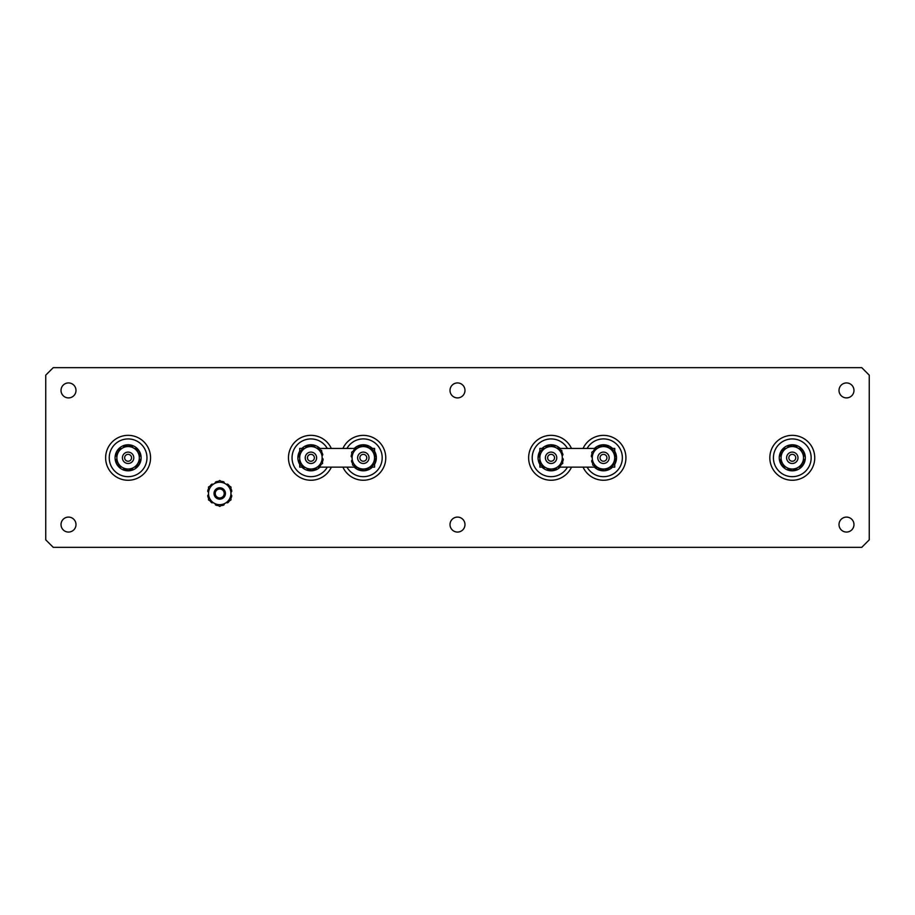 <?xml version="1.0" encoding="UTF-8"?>
<svg xmlns="http://www.w3.org/2000/svg" width="915" height="915" viewBox="0 0 915 915"><rect width="100%" height="100%" fill="white"/><g stroke="black" fill="none" stroke-linecap="round" stroke-linejoin="round"><path stroke-width="1.37" d="M861.758 367.658L869.25 375.15L869.25 539.85L861.758 547.342L53.242 547.342L45.75 539.85L45.75 375.15L53.242 367.658L861.758 367.658M839.009 390.419A7.492 7.492 0 0 0 850.229 396.904A7.492 7.492 0 0 0 850.229 383.934A7.492 7.492 0 0 0 839.009 390.419M61.019 390.419A7.492 7.492 0 0 0 72.251 396.904A7.492 7.492 0 0 0 72.251 383.934A7.492 7.492 0 0 0 61.019 390.419M450.008 390.419A7.492 7.492 0 0 0 461.24 396.904A7.492 7.492 0 0 0 461.24 383.934A7.492 7.492 0 0 0 450.008 390.419M839.009 524.581A7.492 7.492 0 0 0 850.229 531.066A7.492 7.492 0 0 0 850.229 518.096A7.492 7.492 0 0 0 839.009 524.581M61.019 524.581A7.492 7.492 0 0 0 72.251 531.066A7.492 7.492 0 0 0 72.251 518.096A7.492 7.492 0 0 0 61.019 524.581M450.008 524.581A7.492 7.492 0 0 0 461.24 531.066A7.492 7.492 0 0 0 461.24 518.096A7.492 7.492 0 0 0 450.008 524.581M214.041 493.459A5.684 5.684 0 0 0 222.574 498.389A5.684 5.684 0 0 0 222.574 488.53A5.684 5.684 0 0 0 214.041 493.459M215.242 493.459A4.495 4.495 0 0 1 221.979 489.571A4.495 4.495 0 0 1 221.979 497.348A4.495 4.495 0 0 1 215.242 493.459M214.121 503.181A11.232 11.232 0 0 0 230.957 493.459A11.232 11.232 0 0 0 214.121 483.738A11.232 11.232 0 0 0 214.121 503.181L208.506 499.945L208.506 486.974L219.737 480.489L230.957 486.974L230.957 499.945L219.737 506.43L214.121 503.181M210.393 485.888A0.904 0.904 0 0 1 210.622 485.27A12.272 12.272 0 0 1 211.548 484.344A0.904 0.904 0 0 1 212.863 484.458M208.506 492.007A0.904 0.904 0 0 1 207.751 490.932A12.272 12.272 0 0 1 208.082 489.662A0.904 0.904 0 0 1 208.506 489.159M208.506 497.783A0.904 0.904 0 0 1 208.082 497.28A12.272 12.272 0 0 1 207.751 496.01A0.904 0.904 0 0 1 208.506 494.935M212.875 502.472L212.863 502.484A0.904 0.904 0 0 1 211.548 502.61A12.272 12.272 0 0 1 210.622 501.683A0.904 0.904 0 0 1 210.393 501.031M215.414 503.925L215.402 503.948A0.904 0.904 0 0 0 215.951 505.149A12.272 12.272 0 0 0 217.221 505.492A0.904 0.904 0 0 0 217.896 505.366M224.095 503.902L224.118 503.948A0.904 0.904 0 0 1 223.569 505.149A12.272 12.272 0 0 1 222.299 505.492A0.904 0.904 0 0 1 221.602 505.343M226.623 502.449L226.645 502.484A0.904 0.904 0 0 0 227.961 502.61A12.272 12.272 0 0 0 228.887 501.683A0.904 0.904 0 0 0 229.116 501.008M231.003 494.935L230.957 494.935A0.904 0.904 0 0 1 231.769 496.01A12.272 12.272 0 0 1 231.426 497.28A0.904 0.904 0 0 1 230.957 497.817M230.957 492.018L231.003 492.007A0.904 0.904 0 0 0 231.769 490.932A12.272 12.272 0 0 0 231.426 489.662A0.904 0.904 0 0 0 230.957 489.136M226.634 484.481L226.645 484.458A0.904 0.904 0 0 1 227.961 484.344A12.272 12.272 0 0 1 228.887 485.27A0.904 0.904 0 0 1 229.116 485.911M224.106 483.017L224.118 483.006A0.904 0.904 0 0 0 223.569 481.805A12.272 12.272 0 0 0 222.299 481.462A0.904 0.904 0 0 0 221.624 481.587M215.402 482.994A0.904 0.904 0 0 1 215.951 481.805A12.272 12.272 0 0 1 217.221 481.462A0.904 0.904 0 0 1 217.862 481.565M109.24 457.797A18.86 18.86 0 0 1 137.536 441.465A18.86 18.86 0 0 1 137.536 474.142A18.86 18.86 0 0 1 109.24 457.797M105.637 457.797A22.463 22.463 0 0 0 139.332 477.253A22.463 22.463 0 0 0 139.332 438.354A22.463 22.463 0 0 0 105.637 457.797M124.657 457.797A3.443 3.443 0 0 1 129.827 454.812A3.443 3.443 0 0 1 129.827 460.783A3.443 3.443 0 0 1 124.657 457.797M122.416 457.797A5.684 5.684 0 0 0 130.948 462.727A5.684 5.684 0 0 0 130.948 452.868A5.684 5.684 0 0 0 122.416 457.797M115.073 457.797A13.027 13.027 0 0 1 134.608 446.52A13.027 13.027 0 0 1 134.608 469.086A13.027 13.027 0 0 1 115.073 457.797M133.716 467.519L133.716 467.519A11.232 11.232 0 0 0 133.716 448.076A11.232 11.232 0 0 0 116.868 457.797A11.232 11.232 0 0 0 133.716 467.519L128.1 470.768L116.868 464.282L116.868 451.312L128.1 444.827L139.332 451.312L139.332 464.282L133.716 467.519M118.767 450.226A0.904 0.904 0 0 1 118.996 449.608A12.272 12.272 0 0 1 119.922 448.682A0.904 0.904 0 0 1 121.226 448.796M116.868 456.356A0.904 0.904 0 0 1 116.114 455.281A12.272 12.272 0 0 1 116.457 454.012A0.904 0.904 0 0 1 116.868 453.497M116.868 462.132A0.904 0.904 0 0 1 116.457 461.618A12.272 12.272 0 0 1 116.114 460.359A0.904 0.904 0 0 1 116.868 459.284M121.238 466.822L121.249 466.81A0.904 0.904 0 0 1 119.922 466.947A12.272 12.272 0 0 1 118.996 466.021A0.904 0.904 0 0 1 118.767 465.38M123.777 468.274L123.765 468.286A0.904 0.904 0 0 0 124.314 469.487A12.272 12.272 0 0 0 125.584 469.83A0.904 0.904 0 0 0 126.259 469.704M132.469 468.251L132.481 468.286A0.904 0.904 0 0 1 131.932 469.487A12.272 12.272 0 0 1 130.662 469.83A0.904 0.904 0 0 1 129.964 469.692M134.985 466.787L135.02 466.822A0.904 0.904 0 0 0 136.335 466.947A12.272 12.272 0 0 0 137.261 466.021A0.904 0.904 0 0 0 137.49 465.346M139.332 459.273L139.377 459.273A0.904 0.904 0 0 1 140.132 460.359A12.272 12.272 0 0 1 139.801 461.618A0.904 0.904 0 0 1 139.332 462.155M139.332 456.356L139.377 456.356A0.904 0.904 0 0 0 140.132 455.281A12.272 12.272 0 0 0 139.801 454.012A0.904 0.904 0 0 0 139.332 453.474M135.02 448.808L135.008 448.819A0.904 0.904 0 0 1 136.335 448.682A12.272 12.272 0 0 1 137.261 449.608A0.904 0.904 0 0 1 137.49 450.249M132.481 447.355L132.481 447.344A0.904 0.904 0 0 0 131.932 446.143A12.272 12.272 0 0 0 130.662 445.799A0.904 0.904 0 0 0 129.999 445.925M123.765 447.332A0.904 0.904 0 0 1 124.314 446.143A12.272 12.272 0 0 1 125.584 445.799A0.904 0.904 0 0 1 126.236 445.914M773.427 457.797A18.86 18.86 0 0 1 801.723 441.465A18.86 18.86 0 0 1 801.723 474.142A18.86 18.86 0 0 1 773.427 457.797M769.835 457.797A22.463 22.463 0 0 0 803.519 477.253A22.463 22.463 0 0 0 803.519 438.354A22.463 22.463 0 0 0 769.835 457.797M788.844 457.797A3.443 3.443 0 0 1 794.014 454.812A3.443 3.443 0 0 1 794.014 460.783A3.443 3.443 0 0 1 788.844 457.797M786.603 457.797A5.684 5.684 0 0 0 795.135 462.727A5.684 5.684 0 0 0 795.135 452.868A5.684 5.684 0 0 0 786.603 457.797M779.26 457.797A13.027 13.027 0 0 1 798.806 446.52A13.027 13.027 0 0 1 798.806 469.086A13.027 13.027 0 0 1 779.26 457.797M786.671 467.519A11.232 11.232 0 0 0 803.519 457.797A11.232 11.232 0 0 0 786.671 448.076A11.232 11.232 0 0 0 786.671 467.519L781.055 464.282L781.055 451.312L792.287 444.827L803.519 451.312L803.519 464.282L792.287 470.768L786.671 467.519M782.954 450.226A0.904 0.904 0 0 1 783.183 449.608A12.272 12.272 0 0 1 784.109 448.682A0.904 0.904 0 0 1 785.425 448.796M781.055 456.356A0.904 0.904 0 0 1 780.301 455.281A12.272 12.272 0 0 1 780.644 454.012A0.904 0.904 0 0 1 781.055 453.497M781.055 462.132A0.904 0.904 0 0 1 780.644 461.618A12.272 12.272 0 0 1 780.301 460.359A0.904 0.904 0 0 1 781.055 459.284M785.425 466.822L785.436 466.81A0.904 0.904 0 0 1 784.109 466.947A12.272 12.272 0 0 1 783.183 466.021A0.904 0.904 0 0 1 782.954 465.38M787.964 468.274L787.952 468.286A0.904 0.904 0 0 0 788.513 469.487A12.272 12.272 0 0 0 789.771 469.83A0.904 0.904 0 0 0 790.446 469.704M796.656 468.251L796.679 468.286A0.904 0.904 0 0 1 796.119 469.487A12.272 12.272 0 0 1 794.861 469.83A0.904 0.904 0 0 1 794.163 469.692M799.184 466.787L799.207 466.822A0.904 0.904 0 0 0 800.522 466.947A12.272 12.272 0 0 0 801.449 466.021A0.904 0.904 0 0 0 801.677 465.346M803.564 459.273L803.519 459.273A0.904 0.904 0 0 1 804.331 460.359A12.272 12.272 0 0 1 803.988 461.618A0.904 0.904 0 0 1 803.519 462.155M803.519 456.356L803.564 456.356A0.904 0.904 0 0 0 804.331 455.281A12.272 12.272 0 0 0 803.988 454.012A0.904 0.904 0 0 0 803.519 453.474M799.207 448.808L799.195 448.819A0.904 0.904 0 0 1 800.522 448.682A12.272 12.272 0 0 1 801.449 449.608A0.904 0.904 0 0 1 801.677 450.249M796.668 447.355L796.679 447.344A0.904 0.904 0 0 0 796.119 446.143A12.272 12.272 0 0 0 794.861 445.799A0.904 0.904 0 0 0 794.186 445.925M787.952 447.332A0.904 0.904 0 0 1 788.513 446.143A12.272 12.272 0 0 1 789.771 445.799A0.904 0.904 0 0 1 790.423 445.914M327.307 467.142A18.86 18.86 0 0 1 298.816 472.277A18.86 18.86 0 0 1 298.816 443.329A18.86 18.86 0 0 1 327.307 448.453M331.344 448.453A22.463 22.463 0 0 0 297.032 440.149A22.463 22.463 0 0 0 297.032 475.445A22.463 22.463 0 0 0 331.344 467.142M314.36 457.797A3.443 3.443 0 0 1 309.19 460.783A3.443 3.443 0 0 1 309.19 454.812A3.443 3.443 0 0 1 314.36 457.797M316.601 457.797A5.684 5.684 0 0 0 308.069 452.868A5.684 5.684 0 0 0 308.069 462.727A5.684 5.684 0 0 0 316.601 457.797M319.998 467.142A13.027 13.027 0 0 1 301.836 467.142M299.72 464.454A13.027 13.027 0 0 1 299.72 451.152M301.836 448.453A13.027 13.027 0 0 1 319.998 448.453M315.801 447.687L315.801 447.687A11.232 11.232 0 0 0 299.72 458.632A11.232 11.232 0 0 0 317.242 467.085A11.232 11.232 0 0 0 315.801 447.687L321.634 450.5L322.595 463.436L311.878 470.733L300.2 465.094L299.239 452.17L309.956 444.873L315.801 447.687M305.301 448.076A11.232 11.232 0 0 0 304.684 448.453L299.72 448.453L299.72 451.838M311.386 470.493L309.556 469.978M307.337 468.697L305.667 467.737M299.72 464.305L299.685 462.658M299.685 460.154L299.685 458.221M310.448 445.102L312.335 445.651M314.543 446.932L316.167 447.87M346.934 448.453A18.86 18.86 0 0 1 381.91 461.034A18.86 18.86 0 0 1 346.934 467.142M342.896 467.142A22.463 22.463 0 0 0 385.444 461.64A22.463 22.463 0 0 0 342.896 448.453M366.709 458.392A3.443 3.443 0 0 1 361.116 460.439A3.443 3.443 0 0 1 362.134 454.572A3.443 3.443 0 0 1 366.709 458.392M368.928 458.77A5.684 5.684 0 0 0 361.368 452.456A5.684 5.684 0 0 0 359.675 462.166A5.684 5.684 0 0 0 368.928 458.77M374.578 451.244A13.027 13.027 0 0 1 374.578 464.351M372.394 467.142A13.027 13.027 0 0 1 354.242 467.142M354.242 448.453A13.027 13.027 0 0 1 372.394 448.453M368.196 447.687L368.196 447.687A11.232 11.232 0 0 0 352.126 458.632A11.232 11.232 0 0 0 369.637 467.085A11.232 11.232 0 0 0 368.196 447.687L374.041 450.5L375.001 463.436L364.284 470.733L352.607 465.094L351.646 452.17L362.363 444.873L368.196 447.687M362.729 469.978L361.105 470.573L357.193 467.313M370.461 467.142L368.493 467.862M356.187 448.453L358.154 447.732M374.578 452.57L375.493 453.337L374.624 458.358M363.918 445.616L365.543 445.022L369.454 448.293M318.889 448.453L357.09 448.453M371.296 448.453L374.578 448.453L374.578 452.936M374.578 455.487L374.578 457.786M374.578 463.722L374.578 467.142L369.557 467.142M355.363 467.142L317.15 467.142M302.957 467.142L299.72 467.142L299.72 462.704M299.72 460.142L299.72 458.621M301.046 450.935A0.904 0.904 0 0 1 301.229 450.306A12.272 12.272 0 0 1 302.087 449.311A0.904 0.904 0 0 1 303.403 449.334M299.617 457.191A0.904 0.904 0 0 1 298.782 456.173A12.272 12.272 0 0 1 299.022 454.881A0.904 0.904 0 0 1 299.399 454.343M300.04 462.944A0.904 0.904 0 0 1 299.582 462.475A12.272 12.272 0 0 1 299.148 461.24A0.904 0.904 0 0 1 299.823 460.108M304.752 467.291L304.741 467.313A0.904 0.904 0 0 1 303.437 467.531A12.272 12.272 0 0 1 302.442 466.673A0.904 0.904 0 0 1 302.167 466.044M307.383 468.56L307.371 468.583A0.904 0.904 0 0 0 308.012 469.738A12.272 12.272 0 0 0 309.304 469.978A0.904 0.904 0 0 0 309.968 469.807M316.041 467.897L316.064 467.931A0.904 0.904 0 0 1 315.606 469.178A12.272 12.272 0 0 1 314.371 469.601A0.904 0.904 0 0 1 313.662 469.521M318.454 466.25L318.489 466.284A0.904 0.904 0 0 0 319.804 466.318A12.272 12.272 0 0 0 320.662 465.323A0.904 0.904 0 0 0 320.833 464.637M322.274 458.438L322.229 458.438A0.904 0.904 0 0 1 323.109 459.456A12.272 12.272 0 0 1 322.869 460.748A0.904 0.904 0 0 1 322.435 461.309M322.011 455.533L322.057 455.521A0.904 0.904 0 0 0 322.732 454.389A12.272 12.272 0 0 0 322.297 453.154A0.904 0.904 0 0 0 321.794 452.662M317.139 448.339L317.15 448.316A0.904 0.904 0 0 1 318.454 448.098A12.272 12.272 0 0 1 319.449 448.956A0.904 0.904 0 0 1 319.724 449.574M314.508 447.069L314.52 447.046A0.904 0.904 0 0 0 313.879 445.891A12.272 12.272 0 0 0 312.587 445.651A0.904 0.904 0 0 0 311.924 445.822M305.816 447.687A0.904 0.904 0 0 1 306.285 446.451A12.272 12.272 0 0 1 307.52 446.028A0.904 0.904 0 0 1 308.172 446.085M353.453 450.935A0.904 0.904 0 0 1 353.636 450.306A12.272 12.272 0 0 1 354.494 449.311A0.904 0.904 0 0 1 355.809 449.334M352.012 457.191A0.904 0.904 0 0 1 351.177 456.173A12.272 12.272 0 0 1 351.429 454.881A0.904 0.904 0 0 1 351.806 454.343M352.447 462.944A0.904 0.904 0 0 1 351.989 462.475A12.272 12.272 0 0 1 351.554 461.24A0.904 0.904 0 0 1 352.229 460.108M357.159 467.291L357.147 467.313A0.904 0.904 0 0 1 355.844 467.531A12.272 12.272 0 0 1 354.848 466.673A0.904 0.904 0 0 1 354.574 466.044M359.789 468.56L359.778 468.583A0.904 0.904 0 0 0 360.418 469.738A12.272 12.272 0 0 0 361.711 469.978A0.904 0.904 0 0 0 362.363 469.807M368.471 467.931L368.448 467.897A0.904 0.904 0 0 1 368.013 469.178A12.272 12.272 0 0 1 366.766 469.601A0.904 0.904 0 0 1 366.069 469.521M370.861 466.25L370.884 466.284A0.904 0.904 0 0 0 372.211 466.318A12.272 12.272 0 0 0 373.068 465.323A0.904 0.904 0 0 0 373.24 464.637M374.624 458.438L374.67 458.438A0.904 0.904 0 0 1 375.516 459.456A12.272 12.272 0 0 1 375.276 460.748A0.904 0.904 0 0 1 374.841 461.309M374.418 455.533L374.464 455.521A0.904 0.904 0 0 0 375.139 454.389A12.272 12.272 0 0 0 374.704 453.154A0.904 0.904 0 0 0 374.201 452.662M369.546 448.339L369.557 448.316A0.904 0.904 0 0 1 370.85 448.098A12.272 12.272 0 0 1 371.845 448.956A0.904 0.904 0 0 1 372.131 449.574M366.915 447.069L366.915 447.046A0.904 0.904 0 0 0 366.286 445.891A12.272 12.272 0 0 0 364.994 445.651A0.904 0.904 0 0 0 364.33 445.822M358.223 447.687A0.904 0.904 0 0 1 358.691 446.451A12.272 12.272 0 0 1 359.927 446.028A0.904 0.904 0 0 1 360.579 446.085M567.472 467.142A18.86 18.86 0 0 1 538.981 472.277A18.86 18.86 0 0 1 538.981 443.329A18.86 18.86 0 0 1 567.472 448.453M571.498 448.453A22.463 22.463 0 0 0 537.197 440.149A22.463 22.463 0 0 0 537.197 475.445A22.463 22.463 0 0 0 571.498 467.142M554.524 457.797A3.443 3.443 0 0 1 549.355 460.783A3.443 3.443 0 0 1 549.355 454.812A3.443 3.443 0 0 1 554.524 457.797M556.766 457.797A5.684 5.684 0 0 0 548.234 452.868A5.684 5.684 0 0 0 548.234 462.727A5.684 5.684 0 0 0 556.766 457.797M560.152 467.142A13.027 13.027 0 0 1 542 467.142M539.884 464.454A13.027 13.027 0 0 1 539.884 451.152M542 448.453A13.027 13.027 0 0 1 560.152 448.453M545.466 448.076A11.232 11.232 0 0 0 544.848 448.453L545.1 448.281M551.551 470.493L549.721 469.978M547.502 468.697L545.82 467.737M539.884 464.305L539.85 462.658M539.85 460.154L539.85 458.221M550.613 445.102L552.488 445.651M554.707 446.932L556.331 447.87M587.098 448.453A18.86 18.86 0 0 1 622.074 461.034A18.86 18.86 0 0 1 587.098 467.142M583.061 467.142A22.463 22.463 0 0 0 625.608 461.64A22.463 22.463 0 0 0 583.061 448.453M606.874 458.392A3.443 3.443 0 0 1 601.281 460.439A3.443 3.443 0 0 1 602.299 454.572A3.443 3.443 0 0 1 606.874 458.392M609.093 458.77A5.684 5.684 0 0 0 601.521 452.456A5.684 5.684 0 0 0 599.84 462.166A5.684 5.684 0 0 0 609.093 458.77M614.743 451.244A13.027 13.027 0 0 1 614.743 464.351M612.558 467.142A13.027 13.027 0 0 1 594.407 467.142M594.407 448.453A13.027 13.027 0 0 1 612.558 448.453M602.882 469.978L601.269 470.573L597.358 467.313M610.625 467.142L608.658 467.862M596.351 448.453L598.318 447.732M614.743 452.57L615.658 453.337L614.788 458.358M604.083 445.616L605.707 445.022L609.619 448.293M539.884 451.838L539.884 448.453L544.848 448.453M559.054 448.453L597.255 448.453M611.46 448.453L614.743 448.453L614.743 452.936M614.743 455.487L614.743 457.786M614.743 463.722L614.743 467.142L609.71 467.142M595.528 467.142L557.315 467.142M543.121 467.142L539.884 467.142L539.884 462.704M539.884 460.142L539.884 458.621A11.232 11.232 0 0 0 557.395 467.085A11.232 11.232 0 0 0 555.954 447.687A11.232 11.232 0 0 0 539.884 458.632L539.404 452.17L550.121 444.873L561.799 450.5L562.759 463.436L552.042 470.733L540.365 465.094L539.884 458.632M541.211 450.935A0.904 0.904 0 0 1 541.394 450.306A12.272 12.272 0 0 1 542.252 449.311A0.904 0.904 0 0 1 543.567 449.334M539.77 457.191A0.904 0.904 0 0 1 538.935 456.173A12.272 12.272 0 0 1 539.187 454.881A0.904 0.904 0 0 1 539.564 454.343M540.205 462.944A0.904 0.904 0 0 1 539.747 462.475A12.272 12.272 0 0 1 539.312 461.24A0.904 0.904 0 0 1 539.987 460.108M544.917 467.291L544.905 467.313A0.904 0.904 0 0 1 543.601 467.531A12.272 12.272 0 0 1 542.606 466.673A0.904 0.904 0 0 1 542.332 466.044M547.547 468.56L547.536 468.583A0.904 0.904 0 0 0 548.177 469.738A12.272 12.272 0 0 0 549.469 469.978A0.904 0.904 0 0 0 550.121 469.807M556.229 467.931L556.206 467.897A0.904 0.904 0 0 1 555.771 469.178A12.272 12.272 0 0 1 554.524 469.601A0.904 0.904 0 0 1 553.827 469.521M558.619 466.25L558.642 466.284A0.904 0.904 0 0 0 559.969 466.318A12.272 12.272 0 0 0 560.826 465.323A0.904 0.904 0 0 0 560.998 464.637M562.382 458.438L562.428 458.438A0.904 0.904 0 0 1 563.274 459.456A12.272 12.272 0 0 1 563.034 460.748A0.904 0.904 0 0 1 562.599 461.309M562.176 455.533L562.222 455.521A0.904 0.904 0 0 0 562.897 454.389A12.272 12.272 0 0 0 562.462 453.154A0.904 0.904 0 0 0 561.959 452.662M557.304 448.339L557.315 448.316A0.904 0.904 0 0 1 558.607 448.098A12.272 12.272 0 0 1 559.603 448.956A0.904 0.904 0 0 1 559.889 449.574M554.673 447.069L554.673 447.046A0.904 0.904 0 0 0 554.044 445.891A12.272 12.272 0 0 0 552.751 445.651A0.904 0.904 0 0 0 552.088 445.822M545.981 447.687A0.904 0.904 0 0 1 546.449 446.451A12.272 12.272 0 0 1 547.685 446.028A0.904 0.904 0 0 1 548.337 446.085M598.604 467.908A11.232 11.232 0 0 0 614.686 456.962A11.232 11.232 0 0 0 597.163 448.522A11.232 11.232 0 0 0 598.604 467.908L592.76 465.094L591.811 452.17L602.527 444.873L614.205 450.5L615.166 463.436L604.449 470.733L598.604 467.908M593.606 450.935A0.904 0.904 0 0 1 593.789 450.306A12.272 12.272 0 0 1 594.647 449.311A0.904 0.904 0 0 1 595.962 449.334M592.177 457.191A0.904 0.904 0 0 1 591.342 456.173A12.272 12.272 0 0 1 591.593 454.881A0.904 0.904 0 0 1 591.971 454.343M592.611 462.944A0.904 0.904 0 0 1 592.154 462.475A12.272 12.272 0 0 1 591.719 461.24A0.904 0.904 0 0 1 592.394 460.108M597.312 467.291L597.301 467.313A0.904 0.904 0 0 1 596.008 467.531A12.272 12.272 0 0 1 595.013 466.673A0.904 0.904 0 0 1 594.739 466.044M599.943 468.56L599.943 468.583A0.904 0.904 0 0 0 600.583 469.738A12.272 12.272 0 0 0 601.864 469.978A0.904 0.904 0 0 0 602.527 469.807M608.612 467.897L608.635 467.931A0.904 0.904 0 0 1 608.166 469.178A12.272 12.272 0 0 1 606.931 469.601A0.904 0.904 0 0 1 606.222 469.521M611.014 466.25L611.048 466.284A0.904 0.904 0 0 0 612.375 466.318A12.272 12.272 0 0 0 613.222 465.323A0.904 0.904 0 0 0 613.405 464.637M614.788 458.438L614.834 458.438A0.904 0.904 0 0 1 615.681 459.456A12.272 12.272 0 0 1 615.429 460.748A0.904 0.904 0 0 1 615.006 461.309M614.571 455.533L614.617 455.521A0.904 0.904 0 0 0 615.303 454.389A12.272 12.272 0 0 0 614.869 453.154A0.904 0.904 0 0 0 614.365 452.662M609.71 448.339L609.71 448.316A0.904 0.904 0 0 1 611.014 448.098A12.272 12.272 0 0 1 612.009 448.956A0.904 0.904 0 0 1 612.284 449.574M607.08 447.069L607.08 447.046A0.904 0.904 0 0 0 606.439 445.891A12.272 12.272 0 0 0 605.158 445.651A0.904 0.904 0 0 0 604.495 445.822M598.387 447.687A0.904 0.904 0 0 1 598.845 446.451A12.272 12.272 0 0 1 600.091 446.028A0.904 0.904 0 0 1 600.743 446.085"/></g></svg>
